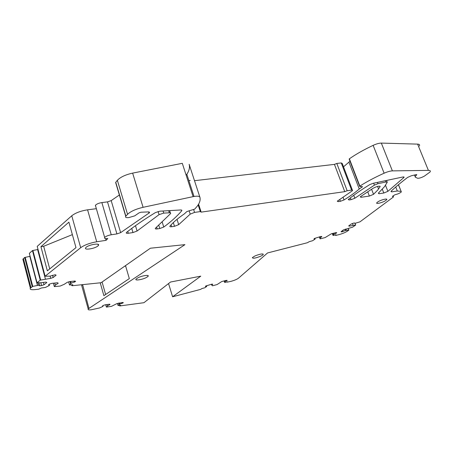 <?xml version="1.0" encoding="UTF-8"?>
<svg xmlns="http://www.w3.org/2000/svg" width="453" height="453" viewBox="0 0 453 453"><rect width="100%" height="100%" fill="white"/><g stroke="black" fill="none" stroke-linecap="round" stroke-linejoin="round"><path stroke-width="0.68" d="M82.61 284.643L88.958 308.414L184.949 244.643L150.39 248.216L101.07 282.723L72.231 285.718L71.755 285.498L72.854 284.744L69.49 284.977L71.189 283.227L75.583 281.5L75.051 281.036L69.649 281.573L67.231 282.332L64.309 284.263L60.221 286.047L54.553 286.63L55.306 285.18L58.216 283.233L57.616 282.763L51.993 283.323L49.53 284.099L48.533 284.773L49.428 285.43L45.391 287.457L41.382 287.989L38.698 289.207L34.739 289.62C31.098 289.926 29.643 289.444 30.368 288.176L32.752 286.398L38.533 285.248L39.796 285.809L41.58 285.577L43.992 284.756L46.835 282.513L45.968 282.106L40.702 282.774L37.021 282.734L40.238 280.152L50.708 278.352L53.171 277.513L56.132 275.175L55.277 274.733L49.932 276.154L45.119 276.234L80.691 247.695C84.496 244.971 89.841 243.001 96.716 241.772L106.104 240.328L107.803 238.493C105.187 238.816 104.145 238.476 104.677 237.485L104.785 237.355C106.11 236.177 108.267 235.311 111.251 234.767L116.914 233.918L120.64 232.644L149.399 212.797C149.784 212.197 149.348 211.902 148.097 211.919L141.019 212.219L139.088 212.836L134.717 215.866L128.867 217.576C126.155 217.865 125.113 217.446 125.73 216.319L127.553 214.32C130.662 211.37 135.838 209.037 143.086 207.315L193.103 196.642C197.066 195.877 199.331 196.07 199.898 197.219C200.628 199.898 199.728 202.91 197.197 206.251L194.733 209.088L186.817 211.591L184.382 213.85C178.018 218.233 173.216 222.304 169.977 226.064L169.932 226.121C169.592 226.715 170.164 226.919 171.647 226.738L174.507 226.307L178.692 224.648L190.209 214.127L194.552 212.406L200.328 211.585L201.166 212.123L344.756 191.653L347.157 190.73L351.602 190.096L352.559 190.543L352.032 191.002L337.27 201.211L338.238 201.613L340.39 201.291L344.037 199.943C350.061 196.223 355.129 192.582 359.246 189.009L362.519 186.744L359.773 186.477L359.863 186.109C366.488 181.829 374.574 177.525 384.121 173.205C387.434 171.761 390.192 170.985 392.383 170.877L428.402 170.39C430.254 170.396 430.775 170.957 429.982 172.066L424.467 176.058C421.517 177.672 419.212 178.397 417.558 178.239L415.186 177.123L415.158 176.574L416.817 174.705L416.262 174.592L411.267 175.804L407.649 177.395C400.979 182.468 395.407 187.129 390.945 191.376L391.624 191.857L397.315 191.007L395.735 187.027M37.021 282.734L29.337 253.34L32.463 250.577L38.029 249.478M45.119 276.234L37.208 246.375L71.761 215.781L80.691 247.695M96.353 208.691L87.582 209.824C80.742 210.9 75.47 212.882 71.761 215.781M119.366 194.994L111.189 200.611L107.503 201.879L101.868 202.582C98.901 203.063 96.772 203.941 95.492 205.209L95.708 206.455M193.103 196.642L182.299 163.323L132.633 173.114C125.447 174.728 120.362 177.123 117.372 180.305L115.628 182.468L116.234 183.895M186.166 175.26L186.823 174.303C189.218 170.656 189.988 167.316 189.139 164.275L199.898 197.219M190.203 180.441L188.867 180.6M352.383 190.079L342.242 163.476L341.256 162.933L336.811 163.448L334.444 164.382L194.501 180.69M343.516 166.817L350.005 161.228M419.302 146.076C420.044 144.864 419.478 144.213 417.615 144.122L381.33 143.091C379.127 143.12 376.392 143.873 373.136 145.345C363.748 149.796 355.826 154.28 349.376 158.81L349.223 159.201M82.418 284.778L81.704 285.464L81.925 286.279M32.225 286.579L24.672 257.474L22.871 259.195L23.233 260.605M24.672 257.474L29.836 256.364L37.423 285.39M30.119 256.336L29.836 256.364M206.506 285.684L206.744 286.426L204.909 287.723L201.795 288.606L200.702 289.354L172.61 296.783L200.775 276.154L170.538 282.026L143.929 302.7L119.745 305.951L120.611 305.214L118.046 305.475L119.671 304.156L123.301 302.78L123.001 302.457L116.897 303.618L111.449 306.358L106.568 307.089L107.435 306.013L110.005 304.524L109.66 304.201L105.379 304.761L103.392 305.39L102.514 305.905L103.029 306.353L99.603 307.938L91.285 309.773C88.777 310.073 87.757 309.829 88.222 309.042L88.958 308.414M206.744 286.426L205.362 286.415L205.662 286.053L211.778 284.173L212.734 284.184L211.834 285.26L211.506 284.241M224.394 280.849L224.665 281.698L226.84 280.752L227.174 280.379L226.251 280.362L221.721 281.551L217.1 284.563L212.451 285.792L211.834 285.26M224.665 281.698L224.699 282.496L227.621 281.783L227.315 282.123M314.841 238.289L315.129 239.082L312.598 240.724L309.331 241.636L307.372 242.734L267.576 252.944L238.482 278.193C236.987 279.308 234.495 280.362 231.002 281.341L227.304 282.134M315.129 239.082L313.991 238.912L314.524 238.425L321.052 236.426L321.84 236.551L320.254 237.978L319.807 236.749M333.272 233.306L333.651 234.331L336.188 233.233L336.755 232.734L336.007 232.604L331.33 233.799L325.152 237.57L320.345 238.805L320.056 238.81L320.254 237.978M333.651 234.331L333.046 235.475L332.338 233.544M345.061 229.235L345.537 230.52L348.878 230.079L347.7 230.956C345.577 232.383 342.695 233.601 339.048 234.609L336.075 235.373L335.447 235.288L336.024 234.784L333.046 235.475M345.537 230.52L341.602 231.908L341.035 231.704L343.402 229.914L352.604 227.174L355.684 225.022L354.886 223.165M398.408 184.745L401.358 191.913C399.954 193.148 397.83 194.088 394.976 194.728L392.383 196.364L393.538 196.823L393.074 197.253L359.976 221.834L355.197 223.295L354.416 222.967L353.074 223.272L351.154 224.071L348.685 225.934L349.246 226.155L355.571 224.971M401.052 191.381L397.315 191.007M69.49 284.977L68.652 281.885L69.49 284.977M147.752 276.641L145.911 277.74C141.715 279.807 134.524 280.809 136.025 279.088L138.159 277.666C142.401 275.56 149.615 274.586 148.086 276.302L147.752 276.641M85.838 247.604L85.736 247.729C83.312 250.622 95.877 248.516 98.216 245.662L98.346 245.503C100.849 242.61 88.12 244.716 85.838 247.604M378.323 193.199L384.569 186.585L387.253 182.225L385.911 181.993L377.972 183.686L374.427 185.13L354.846 198.233L351.041 199.682L349.178 199.966L348.244 199.575L348.504 199.32C354.087 194.813 361.154 189.92 369.705 184.643L373.068 183.312L402.881 176.987L404.104 177.327L387.898 191.347L383.793 193.023L378.991 193.742L378.323 193.199M360.752 196.46L360.226 196.908L361.12 197.287L369.376 196.053L373.544 194.32L377.694 190.101L380.129 186.636C379.41 185.685 376.992 186.268 372.881 188.397L360.752 196.46M170.396 213.782L170.56 213.601C170.928 213.029 170.509 212.763 169.32 212.797L163.726 213.108L159.077 214.631L137.089 231.013L132.989 232.565L128.301 233.272C126.636 233.476 125.979 233.25 126.336 232.604L126.653 232.293C134.569 226.053 144.167 219.479 155.458 212.565L159.881 211.189L180.521 209.982C181.704 209.949 182.112 210.209 181.749 210.775L181.704 210.832C177.049 216.268 171.07 221.676 163.754 227.055L159.779 228.527L157.168 228.918C155.622 229.11 155.022 228.895 155.368 228.289L170.396 213.782M262.53 255.209L260.566 256.268C255.294 258.289 252.57 258.725 252.389 257.564L255.028 255.917C260.339 253.873 263.074 253.437 263.238 254.603L262.53 255.209M377.898 201.845L376.822 202.729C375.378 204.405 382.349 202.734 385.52 200.651L386.635 199.745C388.108 198.063 381.047 199.756 377.898 201.845M40.238 280.152L32.463 250.577M45.408 279.008L37.599 249.518M50.708 278.352L50.107 276.098M75.985 247.627L68.896 222.146L40.929 246.681L47.355 270.832L75.985 247.627M105.606 238.601L106.104 240.328M198.148 204.886L200.328 211.585M198.584 204.173L201.166 212.123M334.444 164.382L344.756 191.653M336.811 163.448L347.157 190.73M348.901 162.049L359.246 189.009M353.13 225.26L352.474 223.522M349.246 226.155L349.059 225.651M355.667 224.977L354.999 223.21M345.849 229.008L346.341 230.334M348.861 230.033L348.266 228.448M332.853 233.408L333.306 234.637M224.139 280.917L224.467 281.925M172.61 296.783L168.561 283.567M118.72 303.04L119.128 304.467M119.32 302.938L119.671 304.156M107.435 306.013L107.021 304.546M102.848 305.707L103.029 306.353M100.238 282.808L103.873 295.656L129.326 278.601L125.515 265.617M70.005 281.54L70.572 283.629M70.708 281.466L71.189 283.227M55.306 285.18L54.739 283.051M49.145 284.359L49.428 285.43M37.893 282.791L38.533 285.248M226.715 280.367L226.84 280.752M335.962 232.616L336.188 233.233M342.53 230.577L342.91 231.602M341.42 231.415L341.602 231.908M52.565 275.26L53.171 277.513M43.38 282.434L43.992 284.756M40.838 282.757L41.58 285.577M39.003 282.785L39.796 285.809M74.286 281.115L74.575 282.162M122.208 302.559L122.418 303.284M40.929 246.681L43.675 246.268L49.722 268.912M43.675 246.268L72.367 234.626M102.078 282.015L105.617 294.484M124.377 266.415L125.606 265.934M71.936 285.339L71.806 284.852M40.668 280.022L32.888 250.447M87.582 209.824L96.716 241.772M101.868 202.582L111.251 234.767M107.503 201.879L116.914 233.918M111.189 200.611L120.64 232.644M148.607 211.925L148.992 213.187M115.753 182.299L125.866 216.16M117.372 180.305L127.553 214.32M132.633 173.114L143.086 207.315M171.058 224.858L171.647 226.738M173.335 222.582L174.507 226.307M177.015 219.348L178.692 224.648M189.122 210.741L190.209 214.127M193.663 209.648L194.552 212.406M341.256 162.933L351.602 190.096M337.893 200.696L338.238 201.613M339.705 199.456L340.39 201.291M343 197.191L344.037 199.943M362.151 186.54L362.304 186.93M349.376 158.81L359.863 186.109M373.136 145.345L384.121 173.205M381.33 143.091L392.383 170.877M417.615 144.122L428.402 170.39M414.631 174.988L415.231 176.483M391.301 191.036L391.624 191.857M348.759 230.033L348.176 228.471M335.503 235.232L335.396 234.943M320.056 238.81L319.354 236.862M119.802 305.673L119.705 305.333M118.046 305.475L117.463 303.442M106.387 307.032L105.73 304.716L106.376 307.043M54.286 286.539L53.386 283.187M23.426 258.578L30.946 287.61M32.752 286.398L25.192 257.293M367.74 191.812L369.376 196.053M371.579 189.258L373.544 194.32M379.942 186.155L380.129 186.636M360.792 196.432L361.12 197.287M158.103 211.494L159.077 214.631M163.069 211.002L163.726 213.108M168.652 210.679L169.32 212.797M156.602 227.078L157.168 228.918M158.709 225.05L159.779 228.527M162.112 221.766L163.754 227.055M181.449 210.039L181.704 210.832M127.757 231.432L128.301 233.272M131.749 228.408L132.989 232.565M135.487 225.69L137.089 231.013M378.663 192.893L378.991 193.742M382.326 189.275L383.793 193.023M385.509 185.271L387.898 191.347M403.685 176.885L403.934 177.508M348.833 199.06L349.178 199.966M350.35 197.859L351.041 199.682M353.731 195.305L354.846 198.233M373.668 183.188L374.427 185.13M377.462 182.383L377.972 183.686M385.401 180.696L385.911 181.993M386.556 180.453L387.139 181.936M71.755 285.498L71.585 284.875M95.39 205.351L104.677 237.485M149.162 212.027L149.399 212.797M115.628 182.468L125.73 216.319M186.823 174.303L194.02 196.466M349.155 159.014L359.637 186.302M414.523 175.011L415.158 176.574M398.481 184.682L401.154 191.398M393.164 195.872L393.346 196.325M335.447 235.294L335.322 234.96M119.609 305.82L119.479 305.367M118.035 305.492L117.446 303.442M81.704 285.464L88.222 309.042M22.871 259.195L30.368 288.176M377.564 186.393L378.583 188.992M169.626 210.622L170.339 212.882M181.517 210.062L181.749 210.775M403.929 176.897L404.104 177.327M148.086 276.302L147.854 275.532M98.007 244.309L98.346 245.503M263.238 254.603L263.023 253.974M386.375 199.088L386.635 199.745"/></g></svg>
